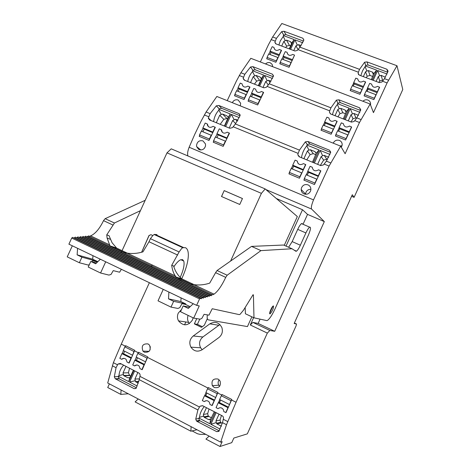 <?xml version="1.0" encoding="UTF-8"?>
<svg xmlns="http://www.w3.org/2000/svg" width="470" height="470" viewBox="0 0 470 470"><rect width="100%" height="100%" fill="white"/><g stroke="black" fill="none" stroke-linecap="round" stroke-linejoin="round"><path stroke-width="0.7" d="M149.378 282.711L121.278 344.116L125.419 346.214L125.654 345.709L134.743 350.309L134.514 350.82L138.368 352.776L138.597 352.271L147.78 356.912L147.545 357.423L208.063 388.085L208.298 387.562L217.951 392.45L217.71 392.979L221.811 395.053L222.046 394.524L231.798 399.459L231.557 399.988L236.046 402.267L267.336 333.095L250.287 324.97L252.907 322.408L258.142 323.43L274.715 331.303L269.862 330.469L267.336 333.095M187.994 155.993C187.207 154.166 187.595 151.252 189.146 147.239L194.703 134.449L201.26 120.843L206.095 112.013L210.131 113.658L208.357 118.011L209.538 119.95L229.801 128.269L232.45 127.629L233.161 126.771L298.156 153.396L297.792 154.748L299.096 156.727L320.681 165.593L323.448 164.941L324.171 164.054L329.082 166.063L340.668 146.158L345.127 153.708L359.485 122.488L370.172 104.029L373.456 112.618L387.092 82.92L396.991 65.735L402.778 89.517L354.098 197.347L352.3 194.739L294.167 323.478L296.523 324.03L296.065 325.898L247.326 433.863L233.837 438.058L231.757 442.652L220.007 446.5L205.936 439.109L209.138 436.113M340.668 146.158L216.846 96.473L206.095 112.013M227.227 100.645L236.381 81.087L240.91 72.756L244.805 74.278L243.172 78.361L244.329 80.176L263.887 87.831L266.425 87.203L267.095 86.398L327.684 110.062L329.734 110.867L329.399 112.083L330.663 113.981L351.431 122.118L354.08 121.483L354.762 120.643L359.485 122.488M370.172 104.029L250.827 58.315L240.91 72.756M260.357 61.964L268.388 44.856L272.653 36.971L276.413 38.375L274.903 42.224L276.037 43.927L294.925 51.007L297.363 50.396L298.004 49.626L356.454 71.469L358.428 72.21L358.116 73.361L359.35 75.141L379.361 82.638L381.899 82.015L382.545 81.222L387.092 82.92M396.991 65.735L281.836 23.5L272.653 36.971M128.251 393.766L120.819 394.395L107.718 387.515L109.381 383.884M112.348 365.778L116.061 367.693L117.523 364.82L113.376 362.681L107.706 383.003L220.665 442.153L222.187 441.677L220.007 446.5M113.376 362.681L121.278 344.116M189.146 147.239L313.519 199.909C311.557 204.785 310.911 207.834 311.592 209.062L324.318 221.593L274.715 331.303M219.214 430.826L200.014 420.844L197.124 421.443L216.717 431.642L218.885 431.372L222.492 422.653L226.505 424.721L236.046 402.267M226.505 424.721L220.665 442.153M313.519 199.909L329.082 166.063M286.03 246.098L302.51 209.732L307.527 214.385L303.038 224.29M302.51 209.732L276.337 198.516M253.606 317.644L250.287 324.97M214.238 387.533L212.328 385.706C211.183 380.559 213.098 378.338 218.086 379.049L220.113 381.082C221.053 386.152 219.091 388.302 214.238 387.533M193.252 335.974L209.832 323.853C214.996 321.092 218.996 322.32 221.852 327.543C223.074 331.55 222.099 334.881 218.92 337.536L202.241 349.674C197.735 352.236 193.957 351.396 190.902 347.16C188.922 342.818 189.704 339.087 193.252 335.974L202.87 336.972C199.439 339.98 198.687 343.576 200.614 347.771L202.182 349.721M207.329 318.637L204.333 325.216L201.448 327.326L194.351 323.877L196.748 318.613M148.073 343.928L149.531 345.139C151.175 350.326 149.431 352.676 144.296 352.189L142.945 351.102C141.147 345.891 142.857 343.5 148.073 343.928M193.105 317.814L192.43 320.041C187.982 326.062 183.347 326.345 178.512 320.875C177.214 318.372 177.125 315.799 178.242 313.161L181.549 309.436M304.061 193.928L304.078 193.94C307.145 194.809 309.348 193.734 310.67 190.726L310.893 189.416C310.87 187.295 309.918 185.779 308.026 184.875C304.895 183.993 302.68 185.086 301.382 188.147L301.188 189.504C301.264 191.566 302.222 193.041 304.061 193.928M297.34 161.181L297.181 161.087C298.062 164.623 300.171 165.464 303.514 163.607L305.77 164.665L299.419 178.224L288.921 173.835L289.291 173.025M292.875 165.305L291.335 168.577M297.181 161.087L298.08 163.495M307.838 171.509L306.299 174.799M312.333 167.367L312.192 167.185C313.032 170.81 315.164 171.691 318.584 169.823L320.851 170.886L314.483 184.522L303.879 180.086L304.249 179.27M205.519 145.841L205.484 143.961L202.97 140.888C199.415 140.113 197.271 141.599 196.525 145.342L196.666 146.652L198.593 149.337L199.797 149.848C202.734 150.194 204.644 148.861 205.519 145.841M199.556 135.542L199.198 136.329L209.05 140.448L209.403 139.026L199.538 134.908L199.586 136.488M203.081 128.081L201.565 131.242M207.458 124.938L207.411 124.092L208.333 126.618M207.223 124.72C208.404 127.523 210.366 128.057 213.11 126.318L215.319 127.358L209.414 139.661M222.386 132.405L221.482 129.896L221.288 130.425C222.439 133.333 224.425 133.909 227.251 132.152L229.466 133.192L223.185 146.358L213.233 142.193L213.597 141.405M217.128 133.909L215.607 137.081M210.131 113.658L216.306 105.821L218.838 105.486L239.007 113.634L240.129 115.132L240.053 115.685L235.394 123.974L233.161 126.771M298.156 153.396L299.461 150.136L305.365 141.858L307.968 141.505L329.447 150.189L330.669 152.356L326.368 161.122L324.171 164.054M341.326 147.275L342.178 144.942C342.254 142.821 341.332 141.311 339.422 140.424C336.643 139.637 334.57 140.554 333.201 143.162M335.768 135.172L335.416 135.948L345.62 140.013L346.073 138.615L335.856 134.549L335.645 136.042M339.17 127.811L337.73 130.889M343.458 123.869L343.341 123.645C344.175 127.059 346.226 127.864 349.492 126.066L351.642 127.088L345.973 139.238M329.029 118.199L328.9 117.97C329.717 121.36 331.744 122.159 334.993 120.367L337.137 121.383L331.127 134.238L321.022 130.214L321.368 129.444M324.764 122.118L323.331 125.179M256.455 91.392L255.733 89.658C256.732 92.59 258.659 93.189 261.508 91.474L263.617 92.473L257.672 104.969L248.066 101.144L248.407 100.392M251.756 93.266L250.334 96.244M242.902 86.086L242.15 84.412C243.184 87.244 245.087 87.808 247.86 86.104L249.958 87.103L244.03 99.534L234.512 95.745L234.853 94.993M238.196 87.908L236.78 90.869M240.276 105.879L240.669 103.241L238.167 100.022C235.588 99.305 233.637 100.192 232.321 102.689M244.805 74.278L250.528 66.993L252.942 66.669L272.412 74.178L273.458 76.075L269.187 83.772L267.095 86.398M329.734 110.867L330.933 107.818L336.397 100.145L338.876 99.81L359.544 107.783L360.754 109.786L356.824 117.9L354.762 120.643M370.507 104.904L370.577 104.505C370.724 102.407 369.843 100.927 367.934 100.063C366.054 99.452 364.379 99.846 362.911 101.244M364.391 95.122L364.056 95.862L373.891 99.611L374.343 98.242L364.503 94.499L364.256 95.939M367.628 88.119L366.277 91.016M371.717 84.353L371.629 84.112C372.452 87.332 374.426 88.072 377.551 86.339L379.601 87.326L374.226 98.865M357.811 79.125L357.717 78.878C358.522 82.08 360.478 82.814 363.586 81.087L365.625 82.068L359.926 94.288L350.185 90.575L350.52 89.84M353.745 82.873L352.394 85.752M294.555 55.125L289.068 67.286L279.785 63.75L280.114 63.033M283.298 56.241L281.965 59.05M287.264 52.84L287.581 54.056M274.48 49.174L273.987 47.723C274.897 50.549 276.742 51.13 279.521 49.468L281.518 50.431L275.884 62.263L266.696 58.762L267.019 58.045M270.197 51.295L268.863 54.085M272.706 66.699L272.112 64.331L270.238 62.792C268.499 62.228 266.931 62.616 265.538 63.949M276.413 38.375L281.742 31.584L284.045 31.279L302.85 38.223L303.896 39.985L299.972 47.153L298.004 49.626M358.428 72.21L359.538 69.349L364.614 62.21L366.982 61.893L386.892 69.249L388.091 71.105L384.484 78.649L382.545 81.222M351.595 196.301L354.098 197.347M185.862 321.979L184.557 324.84L185.862 321.979M196.971 429.75L190.879 431.202L135.119 401.909L138.209 398.977M121.084 390.012L120.819 394.395M121.419 363.991L118.093 363.98L120.385 363.457L139.537 373.433L140.189 375.089L139.232 379.66L136.112 388.326L134.109 388.637L115.25 378.761L114.31 376.74L116.061 367.693M197.124 421.443L196.478 420.95L195.749 419.087L197.893 409.952L199.497 407.032L139.937 376.358M206.917 393.067L205.76 395.623L204.468 395.769L202.335 400.61L204.244 401.591C206.13 400.211 207.846 400.446 209.403 402.291L210.043 404.564L212.199 405.51L217.71 392.979M206.166 400.704L204.356 401.492M204.65 395.752L206.03 392.615M137.54 357.782L136.406 360.267L134.814 360.243L132.74 364.967L134.561 365.901C136.118 364.655 137.634 364.708 139.12 366.06L140.072 368.721L142.198 369.655L147.545 357.423M136.876 364.996L134.667 365.801M135.043 360.249L136.382 357.188M129.191 362.993L134.514 350.82M123.986 358.369L121.724 359.168M122.112 353.652L123.446 350.608M118.093 363.98L117.523 364.82M222.492 422.653L223.561 417.983L223.168 416.637L222.287 415.832L202.529 405.68L200.097 406.18L199.497 407.032M220.6 400.029L219.437 402.596L218.203 402.778L216.059 407.643L217.998 408.636C219.978 407.214 221.746 407.508 223.297 409.505L223.849 411.632L226.017 412.584L231.557 399.988M219.796 407.76L218.109 408.536M218.386 402.755L219.766 399.606M294.373 323.019L296.523 324.03M269.862 330.469L252.907 322.408M260.08 319.142L258.142 323.43M219.179 379.825C217.939 381.505 217.798 383.291 218.744 385.183L219.625 386.287M219.972 324.623L218.891 325.281L209.832 323.853M202.87 336.972L218.891 325.281M202.294 326.703L197.412 324.335L194.351 323.877M197.412 324.335L199.785 319.13M150.282 346.631L150.077 349.897M188.112 315.394C187.242 317.82 187.395 320.152 188.576 322.391L189.404 323.589M211.077 120.584L208.357 118.011M240.023 115.767L221.552 108.288L219.208 108.793L216.306 105.821M219.208 108.793L218.856 110.144C215.994 113.252 214.25 117.077 213.621 121.624M299.643 156.951L297.792 154.695M330.645 152.445L309.771 143.996L307.31 144.496L305.365 141.858M307.31 144.496L306.816 145.841C304.02 149.108 302.234 153.061 301.452 157.697M310.899 189.281C307.768 189.375 305.994 190.973 305.576 194.069L305.582 194.292M204.797 147.698L204.133 148.538M244.735 80.335L243.172 78.361M273.229 76.722L255.181 69.748L252.93 70.247L250.528 66.993M252.93 70.247L252.543 71.599C250.105 74.213 248.501 77.521 247.731 81.504M330.375 113.846L329.399 112.083M360.555 110.468L340.268 102.63L337.901 103.13L336.397 100.145M337.901 103.13L337.384 104.469C335.004 107.219 333.371 110.626 332.49 114.698M342.007 145.859L339.951 145.87M275.902 43.869L274.903 42.224M303.502 41.09L285.877 34.569L283.71 35.068L281.742 31.584M283.71 35.068L283.298 36.401L280.308 40.861L278.898 45.002M358.616 74.665L358.116 73.361M386.892 69.249L387.75 72.274L368.022 64.972L365.748 65.465L364.614 62.21M365.748 65.465L362.57 70.764L360.766 75.67M191.108 426.678L190.879 431.202M136.406 387.774L119.292 378.879L118.229 376.605L114.31 376.74M130.742 376.106L129.702 375.565L123.904 375.753L127.793 377.762L129.826 377.833L128.686 381.611L118.305 376.223L118.986 375.589C119.233 371.811 120.772 368.321 123.616 365.12M118.305 376.223L118.229 376.605M200.014 420.844L199.392 420.35L198.857 418.47L195.749 419.087M202.723 405.78L200.097 406.18M211.559 417.859L208.933 416.502L204.356 417.407L208.48 419.546L210.478 419.563L209.943 423.787L198.939 418.077L199.503 417.354C199.885 413.529 201.471 409.94 204.256 406.568M198.939 418.077L198.857 418.47M269.668 313.226L272.906 306.217M218.832 109.322L230.265 113.963L224.678 126.166M237.92 120.291L235.505 119.31L234.242 119.733L231.234 114.357L225.647 126.565M231.234 114.357L239.283 117.617M230.265 113.963L228.279 117.306L224.378 126.042M229.871 128.298L229.243 128.04M229.337 127.769L232.65 120.52L234.242 119.733M217.064 123.04L216.429 122.435L216.329 122.735M216.429 122.435L219.719 115.256L221.323 114.474L218.856 110.144M220.189 124.321L223.814 119.339L226.91 118.458L222.557 114.04L221.323 114.474M222.557 114.04L226.793 115.767L228.279 117.306M306.916 145.042L319.077 149.977L313.355 162.585M328.736 157.262L324.147 155.353L322.655 155.711L320.111 150.394L314.389 163.008M320.111 150.394L329.999 154.407M319.077 149.977L316.31 153.132L312.48 162.221M318.102 164.529L317.655 164.347M317.749 164.071L321.145 156.586L322.655 155.711M304.448 158.925L304.025 158.396L303.914 158.707M304.025 158.396L307.392 150.982L308.919 150.124L306.816 145.841M306.745 159.871L310.13 154.589L313.267 153.655L310.37 149.754L308.919 150.124M310.37 149.754L314.882 151.587L316.31 153.132M252.566 70.758L263.605 75.035L258.688 85.799M270.984 81.245L268.493 80.276L267.224 80.758L264.545 75.4L259.622 86.163M264.545 75.4L272.494 78.478M263.605 75.035L261.461 78.519L258.324 85.658M262.994 87.485L265.744 81.457L267.224 80.758M250.516 82.597L253.26 76.598L254.746 75.905L252.543 71.599M254.452 84.136L256.644 81.11L259.581 80.288L255.986 75.417L254.746 75.905M255.986 75.417L260.08 77.01L261.461 78.519M337.525 103.653L349.234 108.188L344.204 119.286M358.44 115.391L353.957 113.464L352.477 113.893L350.232 108.57L345.197 119.674M350.232 108.57L359.908 112.318M349.234 108.188L346.366 111.519L343.312 118.934M348.264 120.872L351.078 114.662L352.477 113.893M335.028 115.691L337.83 109.51L339.246 108.746L337.384 104.469M337.912 116.819L339.957 113.617L342.93 112.753L340.691 108.312L339.246 108.746M340.691 108.312L345.033 109.998L346.366 111.519M283.357 35.556L294.032 39.515L289.679 49.039M301.123 45.584L298.603 44.644L297.328 45.173L294.937 39.85L290.589 49.379M294.937 39.85L302.768 42.752M294.032 39.515L291.764 43.099L289.262 48.886M293.779 50.572L295.959 45.796L297.328 45.173M281.712 46.054L283.886 41.295L285.267 40.684L283.298 36.401M285.666 47.535L286.671 46.142L289.461 45.378L286.512 40.15L285.267 40.684M286.512 40.15L290.472 41.619L291.764 43.099M365.39 65.97L376.676 70.153L372.234 79.965M385.418 77.25L381.094 75.329L379.625 75.811L377.639 70.512L373.198 80.329M377.639 70.512L387.098 74.019M376.676 70.153L373.738 73.62L371.323 79.624M376.1 81.416L378.327 76.492L379.625 75.811M363.339 76.633L365.56 71.734L366.864 71.064L365.219 66.799M366.23 77.715L367.164 76.246L369.984 75.447L368.304 70.571L366.864 71.064M368.304 70.571L372.493 72.127L373.738 73.62M138.298 383.203L135.413 381.593L135.295 380.665L129.579 382.075L134.714 370.824M137.222 386.04L129.579 382.075M128.686 381.611L133.821 370.366M123.904 375.753L123.44 374.531L118.986 375.589M129.702 375.565L128.422 372.792L123.017 372.921L123.44 374.531M123.017 372.921L126.019 366.353M221.47 425.996L221.112 426.084L221.393 426.202M221.112 426.084L216.952 423.934L216.276 422.565L210.889 424.281L216.147 412.678M220.148 429.087L210.889 424.281M209.943 423.787L215.201 412.19M204.356 417.407L203.71 416.068L199.503 417.354M208.933 416.502L208.263 415.985L207.652 413.671L203.381 414.464L203.71 416.068M203.381 414.464L206.447 407.696M139.396 378.861L134.884 379.055L135.295 380.665M134.884 379.055L137.898 372.457M133.451 370.178L129.826 377.833M222.298 423.405L220.6 422.319L220.048 420.062L215.959 420.973L216.276 422.565M215.959 420.973L219.043 414.164M214.332 411.744L210.478 419.563M226.91 118.458L227.703 118.781M324.147 155.353L326.803 159.171L327.49 159.453M326.803 159.171L323.66 160.117L321.145 156.586M320.317 165.44L323.66 160.117M313.267 153.655L315.887 154.724M259.581 80.288L260.597 80.681M353.957 113.464L355.972 117.835L356.671 118.111M355.972 117.835L352.994 118.704L351.078 114.662M350.978 121.936L352.994 118.704M342.93 112.753L345.632 113.811M289.461 45.378L290.66 45.825M381.094 75.329L382.568 80.141L383.197 80.376M382.568 80.141L379.742 80.952L378.327 76.492M378.82 82.432L379.742 80.952M369.984 75.447L372.751 76.475M128.422 372.792L129.544 368.169M207.652 413.671L209.033 409.023M220.048 420.062L221.47 415.415M307.527 214.385L324.318 221.593M124.65 351.225L123.522 353.698L131.43 357.729M123.522 353.698L121.877 353.646L131.195 358.281M121.877 353.646L119.809 358.346L121.613 359.268C123.128 358.046 124.621 358.081 126.083 359.368L127.076 362.065L128.886 362.993L130.96 358.281M121.918 359.274L121.613 359.268M125.972 345.867L124.85 346.866L133.944 351.478L134.402 351.066M132.569 355.138L133.944 351.478M124.85 346.866L123.252 350.508L132.34 355.132M136.406 360.267L144.449 364.368M144.208 364.92L134.814 360.243M141.905 369.661L143.985 364.92M134.855 365.901L134.561 365.901M138.909 352.418L137.804 353.434L146.987 358.093L147.433 357.67M145.594 361.765L146.987 358.093M137.804 353.434L136.194 357.094L145.371 361.765M205.76 395.623L214.543 400.099M214.291 400.669L204.468 395.769M211.97 405.551L214.109 400.693M208.533 387.68L207.54 388.79L217.199 393.69L217.598 393.226M215.718 397.432L217.199 393.69M207.54 388.79L205.883 392.544L215.536 397.456M219.437 402.596L228.367 407.149M228.12 407.719L218.203 402.778M225.794 412.631L227.95 407.748M222.269 394.636L221.294 395.769L231.052 400.71L231.44 400.24M229.548 404.464L231.052 400.71M221.294 395.769L219.637 399.535L229.383 404.494M212.728 132.622L204.221 129.091L202.887 127.91L212.945 132.17M207.17 123.874L205.208 123.064L202.887 127.91M215.078 127.135L212.757 132M204.221 129.091L202.97 131.823M209.403 139.026L211.206 135.248L201.342 131.148L199.538 134.908M226.875 138.486L218.209 134.896L216.946 133.738L227.092 138.033M221.253 129.679L219.273 128.862L216.946 133.738M229.243 132.975L226.91 137.869M223.55 145.565L223.55 144.936L213.586 140.777L213.603 142.351M218.209 134.896L216.958 137.639M223.55 144.936L225.359 141.135L215.395 136.993L213.586 140.777M303.162 170.128L293.65 166.18L292.74 165.158L303.379 169.658M297.181 160.993L295.095 160.135L292.74 165.158M305.612 164.471L303.256 169.511M299.789 177.407L299.854 176.791L289.344 172.402L289.203 173.953M293.65 166.18L292.369 169.006M299.854 176.791L301.681 172.878L291.171 168.507L289.344 172.402M318.237 176.379L308.555 172.367L307.721 171.362L318.46 175.909M312.192 167.185L310.077 166.315L307.721 171.362M320.704 170.698L318.343 175.768M314.859 183.705L314.935 183.089L304.313 178.653L304.143 180.198M308.555 172.367L307.268 175.204M314.935 183.089L316.768 179.152L306.146 174.734L304.313 178.653M247.408 92.302L239.136 89.03L238.037 87.714L247.719 91.668M242.126 83.854L240.235 83.108L238.037 87.714M249.764 86.856L247.561 91.48M244.371 98.782L244.388 98.154L234.865 94.364L234.841 95.874M239.136 89.03L238.067 91.38M244.388 98.154L246.092 94.564L236.569 90.786L234.865 94.364M261.062 97.701L252.649 94.376L251.603 93.078L261.367 97.061M255.721 89.194L253.806 88.442L251.603 93.078M263.429 92.226L261.226 96.879M258.012 104.217L258.042 103.582L248.43 99.758L248.377 101.267M252.649 94.376L251.567 96.732M258.042 103.582L259.751 99.975L250.134 96.168L248.43 99.758M334.57 126.771L325.375 123.134L324.664 121.942L334.881 126.113M328.9 117.97L326.891 117.183L324.664 121.942M337.014 121.16L334.781 125.942M331.479 133.462L331.562 132.84L321.451 128.815L321.263 130.308M325.375 123.134L324.277 125.555M331.562 132.84L333.295 129.133L323.178 125.12L321.451 128.815M349.075 132.505L339.722 128.804L339.076 127.64L349.386 131.847M343.341 123.645L341.308 122.852L339.076 127.64M351.531 126.871L349.298 131.676M339.722 128.804L338.617 131.242M346.073 138.615L347.806 134.884L337.589 130.83L335.856 134.549M279.016 55.554L270.973 52.511L270.062 51.083L279.397 54.767M273.981 47.388L272.154 46.7L270.062 51.083M281.36 50.161L279.268 54.561M276.213 61.547L276.254 60.918L267.054 57.416L266.978 58.868M270.973 52.511L270.044 54.532M276.254 60.918L277.876 57.499L268.67 54.015L267.054 57.416M292.205 60.542L284.027 57.452L283.175 56.042L292.581 59.755M292.463 59.549L294.561 55.125L292.704 54.426C289.855 56.1 287.993 55.489 287.111 52.575M287.111 52.323L285.267 51.63L283.175 56.042M289.391 66.564L289.444 65.935L280.155 62.404L280.061 63.855M284.027 57.452L283.099 59.478M289.444 65.935L291.065 62.504L281.777 58.979L280.155 62.404M363.11 87.367L354.21 84.001L353.669 82.679L363.492 86.556M357.717 78.878L355.778 78.149L353.669 82.679M365.537 81.821L363.416 86.362M360.261 93.548L360.367 92.925L350.62 89.212L350.397 90.657M354.21 84.001L353.264 86.081M360.367 92.925L362.006 89.394L352.259 85.699L350.62 89.212M377.081 92.649L368.034 89.23L367.558 87.925L377.463 91.838M371.629 84.112L369.673 83.378L367.558 87.925M379.519 87.079L377.398 91.65M368.034 89.23L367.088 91.321M374.343 98.242L375.988 94.699L366.142 90.963L364.503 94.499M192.077 430.914L197.465 433.745L200.014 434.374L205.772 434.356M196.29 420.732L197.506 421.367M207.364 314.935C206.912 317.967 207.264 319.612 208.422 319.882L247.449 326.579L251.873 316.821M284.279 245.322L297.322 216.553L265.186 188.934L261.402 193.358L166.985 152.862L122.077 250.651M230.6 261.05L261.402 193.358M121.195 252.566L121.589 251.709M265.186 188.934L171.233 148.831L166.985 152.862M239.753 204.468L242.461 198.528L224.196 190.608L221.499 196.501L239.753 204.468M141.605 252.267L149.002 235.488L150.952 234.695L152.779 235.535M224.196 190.608L221.576 196.536M224.261 190.655L242.455 198.546M141.687 252.243L149.09 235.523L150.941 234.689M140.442 210.66L114.445 223.003L106.749 234.871L109.046 235.693L112.083 242.743L116.631 248.078L127.341 253.136M89.3 264.716L88.148 265.039L79.36 262.742L67.222 256.867L72.327 245.798M71.716 238.055L199.544 298.932L196.625 305.347L68.902 244.159L71.716 238.055L72.58 237.368L73.338 237.732M199.544 298.932L200.279 298.139L201.154 298.785L201.601 298.309L74.407 237.802L75.265 237.121L76.011 237.473M201.601 298.309L202.335 297.516L203.193 298.168L203.639 297.692L77.068 237.556L77.914 236.874L78.649 237.227M203.639 297.692L204.362 296.905L205.208 297.551L205.649 297.081L79.7 237.309L80.54 236.633L81.263 236.98M205.649 297.081L206.371 296.3L207.194 296.946L207.634 296.476L82.303 237.068L83.137 236.398L83.842 236.733M207.634 296.476L208.351 295.701L209.162 296.347L209.602 295.883L84.876 236.827L85.704 236.163L86.398 236.492M209.602 295.883L210.307 295.107L211.106 295.759L211.541 295.295L87.42 236.592L88.624 235.905M114.445 223.003L105.121 218.685L103.523 220.647C99.646 228.673 95.345 233.755 90.616 235.893L89.323 236.234M105.121 218.685L145.195 200.308M177.678 255.069L148.996 241.756L150.412 238.672L179.105 251.955L171.697 265.327C172.29 269.78 173.477 273.287 175.239 275.849L176.162 277.141L181.679 278.786L194.139 284.667M225.712 277.365L215.589 272.665L217.058 270.532L251.544 246.392L260.956 250.616L227.169 275.214L225.712 277.365C221.752 285.795 217.857 291.394 214.032 294.155L193.851 284.632L191.049 284.174L176.162 277.141M193.851 284.632C199.08 285.378 204.362 284.879 209.685 283.134L215.589 272.665M214.032 294.155L212.722 294.772L88.242 235.928M106.749 234.871L107.113 238.143L110.027 245.898L116.631 248.078M175.239 275.843L127.053 253.095L124.209 252.596L110.027 245.898M127.053 253.095C132.334 253.906 137.639 253.489 142.956 251.85L148.996 241.756M171.697 265.327L173.63 265.967C175.081 271.084 177.766 275.355 181.679 278.786M288.621 247.249L292.175 241.604L297.721 229.366C299.143 226.323 300.401 224.407 301.493 223.62L309.654 227.157C311.105 226.916 310.705 229.525 308.455 234.971L275.115 308.649C272.277 314.865 269.733 318.783 267.5 320.399L266.831 320.611L253.976 317.814L253.418 294.96L253.072 294.69L243.513 310.171L240.023 314.395L239.212 314.606L212.229 308.737L208.974 315.159L204.086 314.312L201.918 318.308L200.173 319.195L193.699 318.102L199.245 305.917L196.625 305.347M121.383 269.298L119.597 272.218L113.252 270.626L111.043 274.427L108.94 275.091L100.562 273.005L105.715 261.796M92.044 261.778L92.549 260.668L97.425 262.072M79.36 262.742L81.927 257.166L77.127 254.852L77.579 248.313M211.541 295.295L212.246 294.526M173.865 266.766C176.191 263.253 178.33 260.973 180.28 259.922L182.519 259.575L183.788 261.073C184.669 264.71 183.476 270.15 180.204 277.412M179.405 279.033L178.958 279.885M179.105 251.955L181.573 248.595L182.748 247.684L185.392 247.684C187.36 248.571 188.341 251.068 188.347 255.175C188.159 261.708 185.95 269.58 181.72 278.804M181.209 279.885L180.786 280.749M245.158 307.445L245.416 313.76L253.976 317.814M251.544 246.392L283.61 245.029L292.017 248.753L295.918 251.291L296.476 251.162C297.604 250.334 298.897 248.348 300.353 245.217L305.911 232.938L297.721 229.366M301.493 223.62L302.169 223.561L302.386 224.008M156.998 234.612L154.16 234.518L152.932 235.388L150.412 238.672M151.293 266.801L152.233 264.98M163.266 289.367L158.026 300.829L170.998 307.11L177.948 308.449L179.787 307.621L181.966 303.673L185.579 304.443L185.809 303.937L180.868 301.564L168.507 298.861L173.636 301.329L170.998 307.11M81.927 257.166L97.361 261.449L97.137 261.931M77.127 254.852L92.725 259.217L92.96 255.686M97.361 261.449L92.725 259.217M193.246 303.732L188.341 308.414L183.153 305.917L189.575 307.233M100.562 273.005L88.231 267.036L90.81 261.443L95.663 263.782L100.357 259.228M168.883 292.058L168.507 298.861M181.062 297.892L180.868 301.564M190.18 306.652L185.579 304.443M90.81 261.443L96.479 262.988M260.956 250.616L292.017 248.753M309.654 227.157C308.584 227.956 307.333 229.883 305.911 232.938M273.475 305.935L273.188 305.999C271.778 306.652 268.764 313.831 269.88 313.872L270.156 313.807C272.506 310.911 273.616 308.285 273.475 305.935M173.636 301.329L185.809 303.937M183.153 305.917L180.509 311.716L193.699 318.102M265.92 189.569L311.592 209.062M204.315 114.956L208.739 116.766M299.461 150.136L235.394 123.974M330.78 162.925L326.368 161.122M239.254 75.517L243.53 77.186M330.933 107.818L269.187 83.772M361.066 119.55L356.824 117.9M271.102 39.574L275.232 41.113M359.538 69.349L299.972 47.153M388.561 80.17L384.484 78.649M139.232 379.66L197.893 409.952M227.692 421.555L223.291 419.287M330.71 152.121L329.447 150.189M309.771 143.996L307.968 141.505M240.088 114.809L239.007 113.634M221.552 108.288L218.838 105.486M360.613 110.28L359.544 107.783M340.268 102.63L338.876 99.81M273.511 75.799L272.412 74.178M255.181 69.748L252.942 66.669M368.022 64.972L366.982 61.893M303.837 40.156L302.85 38.223M285.877 34.569L284.045 31.279M135.93 388.508L134.109 388.637M119.292 378.879L115.649 379.026M219.102 431.014L216.717 431.642M235.505 119.31L237.344 121.237M235.664 123.628L232.65 120.52M228.256 117.265L226.793 115.767M219.719 115.256L223.814 119.339M316.298 153.543L314.882 151.587M307.392 150.982L310.13 154.589M268.493 80.276L270.103 82.556M268.258 84.941L265.744 81.457M261.396 78.819L260.08 77.01M253.26 76.598L256.644 81.11M346.237 112.453L345.033 109.998M337.83 109.51L339.957 113.617M298.603 44.644L299.954 47.176M298.027 49.591L295.959 45.796M291.617 43.692L290.472 41.619M283.886 41.295L286.671 46.142M373.433 74.965L372.493 72.127M365.56 71.734L367.164 76.246M138.732 381.752L135.783 381.904M127.793 377.762L129.943 377.68M221.329 422.906L216.952 423.934M208.48 419.546L211.001 419.017M112.853 224.977L103.523 220.647M227.169 275.214L217.058 270.532M183.376 247.467L154.83 234.324M183.788 261.073L180.803 259.687M253.418 294.96L252.978 294.755M292.175 241.604L300.353 245.217M218.744 385.183L212.328 385.706M200.614 347.771L190.902 347.16M149.096 351.354L142.945 351.102M188.576 322.391L178.512 320.875M210.19 120.214L208.375 118.511M299.572 156.921L297.792 154.748M305.576 194.069L301.188 189.504M200.819 149.971L196.666 146.652M244.371 80.188L243.178 78.684M275.726 43.78L274.903 42.423M115.25 378.761L118.904 378.614M196.478 420.95L199.392 420.35M138.82 381.417L135.413 381.593M129.291 375.283L123.551 375.465M220.6 422.324L216.364 423.3M208.263 415.985L203.81 416.855M109.322 244.723L90.616 235.893M107.113 238.143L110.256 239.236M200.279 298.139L72.58 237.368M201.154 298.785L200.819 298.626M202.335 297.516L75.265 237.121M203.193 298.168L202.864 298.009M204.362 296.905L77.914 236.874M205.208 297.551L204.885 297.398M206.371 296.3L80.54 236.633M207.194 296.946L206.876 296.799M208.351 295.701L83.137 236.398M209.162 296.347L208.85 296.2M210.307 295.107L85.704 236.163M211.106 295.759L210.801 295.612M182.748 247.684L154.16 234.518M294.055 250.087L296.476 251.162M269.686 313.59L270.156 313.807"/></g></svg>
